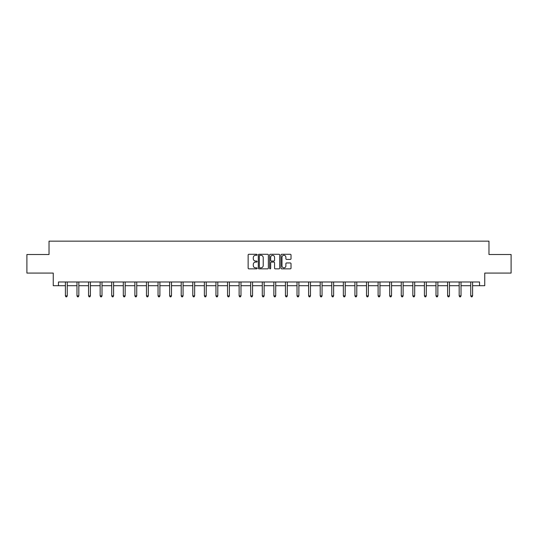 <?xml version="1.0" encoding="UTF-8"?>
<svg xmlns="http://www.w3.org/2000/svg" width="538" height="538" viewBox="0 0 538 538"><rect width="100%" height="100%" fill="white"/><g stroke="black" fill="none" stroke-linecap="round" stroke-linejoin="round"><path stroke-width="0.81" d="M257.124 254.79A0.511 0.511 0 0 0 256.613 254.279L248.872 254.279A0.726 0.726 0 0 0 248.139 255.012L248.139 268.126A0.726 0.726 0 0 0 248.872 268.859L256.613 268.859A0.511 0.511 0 0 0 257.124 268.348A0.511 0.511 0 0 0 256.613 267.837L255.611 267.837A2.334 2.334 0 0 1 253.277 265.503L253.277 264.414A2.334 2.334 0 0 1 255.611 262.08L256.613 262.08A0.511 0.511 0 0 0 257.124 261.569A0.511 0.511 0 0 0 256.613 261.058L255.611 261.058A2.334 2.334 0 0 1 253.277 258.724L253.277 257.635A2.334 2.334 0 0 1 255.611 255.301L256.613 255.301A0.511 0.511 0 0 0 257.124 254.79M290.298 259.417A0.726 0.726 0 0 0 291.024 258.691L291.024 255.012A0.726 0.726 0 0 0 290.298 254.279L281.697 254.279A0.726 0.726 0 0 0 280.971 255.012L280.971 268.126A0.726 0.726 0 0 0 281.697 268.859L290.298 268.859A0.726 0.726 0 0 0 291.024 268.126L291.024 263.681A0.726 0.726 0 0 0 290.298 262.954L286.619 262.954A0.726 0.726 0 0 0 285.886 263.681L285.886 265.886A1.95 1.95 0 0 1 283.936 267.837A1.95 1.95 0 0 1 281.993 265.886L281.993 257.251A1.95 1.95 0 0 1 283.936 255.301A1.95 1.95 0 0 1 285.886 257.251L285.886 258.691A0.726 0.726 0 0 0 286.619 259.417L290.298 259.417M58.454 285.698L58.454 281.986L479.546 281.986L479.546 285.698L484.745 285.698L484.745 273.075L511.1 273.075L511.1 254.514L488.975 254.514L488.975 241.152L49.025 241.152L49.025 254.514L26.9 254.514L26.9 273.075L53.255 273.075L53.255 285.698L65.394 285.698M268.361 255.012A0.726 0.726 0 0 0 267.635 254.279L259.034 254.279A0.726 0.726 0 0 0 258.307 255.012L258.307 268.126A0.726 0.726 0 0 0 259.034 268.859L267.635 268.859A0.726 0.726 0 0 0 268.361 268.126L268.361 255.012M270.365 254.279L278.966 254.279A0.726 0.726 0 0 1 279.693 255.012L279.693 268.126A0.726 0.726 0 0 1 278.966 268.859L275.288 268.859A0.726 0.726 0 0 1 274.555 268.126L274.555 262.806A0.726 0.726 0 0 0 273.829 262.08L271.387 262.08A0.726 0.726 0 0 0 270.661 262.806L270.661 268.348A0.511 0.511 0 0 1 270.15 268.859A0.511 0.511 0 0 1 269.639 268.348L269.639 255.012A0.726 0.726 0 0 1 270.365 254.279M67.25 285.698L76.974 285.698M78.83 285.698L88.555 285.698M90.411 285.698L100.142 285.698M101.998 285.698L111.722 285.698M113.579 285.698L123.303 285.698M125.159 285.698L134.883 285.698M136.739 285.698L146.464 285.698M148.32 285.698L158.044 285.698M159.9 285.698L169.631 285.698M171.487 285.698L181.212 285.698M183.068 285.698L192.792 285.698M194.648 285.698L204.373 285.698M206.229 285.698L215.953 285.698M217.809 285.698L227.534 285.698M229.39 285.698L239.121 285.698M240.977 285.698L250.701 285.698M252.557 285.698L262.282 285.698M264.138 285.698L273.862 285.698M275.718 285.698L285.443 285.698M287.299 285.698L297.023 285.698M298.879 285.698L308.61 285.698M310.466 285.698L320.191 285.698M322.047 285.698L331.771 285.698M333.627 285.698L343.352 285.698M345.208 285.698L354.932 285.698M356.788 285.698L366.512 285.698M368.369 285.698L378.1 285.698M379.956 285.698L389.68 285.698M391.536 285.698L401.261 285.698M403.117 285.698L412.841 285.698M414.697 285.698L424.421 285.698M426.278 285.698L436.002 285.698M437.858 285.698L447.589 285.698M449.445 285.698L459.17 285.698M461.026 285.698L470.75 285.698M472.606 285.698L479.546 285.698M259.834 255.301A0.511 0.511 0 0 0 259.329 255.812L259.329 267.325A0.511 0.511 0 0 0 259.834 267.837L260.89 267.837A2.334 2.334 0 0 0 263.223 265.503L263.223 257.635A2.334 2.334 0 0 0 260.89 255.301L259.834 255.301M274.555 257.285A1.95 1.95 0 0 0 272.605 255.335A1.95 1.95 0 0 0 270.661 257.285L270.661 260.331A0.726 0.726 0 0 0 271.387 261.058L273.829 261.058A0.726 0.726 0 0 0 274.555 260.331L274.555 257.285M67.344 281.986L67.304 282.094A0.74 0.74 0 0 0 67.25 282.369L67.25 295.88L65.394 295.88L65.394 282.369A0.74 0.74 0 0 0 65.34 282.094L65.3 281.986M67.25 295.88L66.692 296.848L65.952 296.848L65.394 295.88M78.931 281.986L78.884 282.094A0.74 0.74 0 0 0 78.83 282.369L78.83 295.88L76.974 295.88L76.974 282.369A0.74 0.74 0 0 0 76.921 282.094L76.88 281.986M78.83 295.88L78.272 296.848L77.533 296.848L76.974 295.88M90.512 281.986L90.465 282.094A0.74 0.74 0 0 0 90.411 282.369L90.411 295.88L88.555 295.88L88.555 282.369A0.74 0.74 0 0 0 88.501 282.094L88.461 281.986M90.411 295.88L89.859 296.848L89.113 296.848L88.555 295.88M102.092 281.986L102.045 282.094A0.74 0.74 0 0 0 101.998 282.369L101.998 295.88L100.142 295.88L100.142 282.369A0.74 0.74 0 0 0 100.088 282.094L100.041 281.986M101.998 295.88L101.44 296.848L100.693 296.848L100.142 295.88M113.673 281.986L113.632 282.094A0.74 0.74 0 0 0 113.579 282.369L113.579 295.88L111.722 295.88L111.722 282.369A0.74 0.74 0 0 0 111.669 282.094L111.622 281.986M113.579 295.88L113.02 296.848L112.274 296.848L111.722 295.88M125.253 281.986L125.213 282.094A0.74 0.74 0 0 0 125.159 282.369L125.159 295.88L123.303 295.88L123.303 282.369A0.74 0.74 0 0 0 123.249 282.094L123.202 281.986M125.159 295.88L124.601 296.848L123.861 296.848L123.303 295.88M136.84 281.986L136.793 282.094A0.74 0.74 0 0 0 136.739 282.369L136.739 295.88L134.883 295.88L134.883 282.369A0.74 0.74 0 0 0 134.83 282.094L134.789 281.986M136.739 295.88L136.181 296.848L135.441 296.848L134.883 295.88M148.421 281.986L148.374 282.094A0.74 0.74 0 0 0 148.32 282.369L148.32 295.88L146.464 295.88L146.464 282.369A0.74 0.74 0 0 0 146.41 282.094L146.37 281.986M148.32 295.88L147.762 296.848L147.022 296.848L146.464 295.88M160.001 281.986L159.954 282.094A0.74 0.74 0 0 0 159.9 282.369L159.9 295.88L158.044 295.88L158.044 282.369A0.74 0.74 0 0 0 157.99 282.094L157.95 281.986M159.9 295.88L159.349 296.848L158.602 296.848L158.044 295.88M171.582 281.986L171.541 282.094A0.74 0.74 0 0 0 171.487 282.369L171.487 295.88L169.631 295.88L169.631 282.369A0.74 0.74 0 0 0 169.578 282.094L169.531 281.986M171.487 295.88L170.929 296.848L170.183 296.848L169.631 295.88M183.162 281.986L183.122 282.094A0.74 0.74 0 0 0 183.068 282.369L183.068 295.88L181.212 295.88L181.212 282.369A0.74 0.74 0 0 0 181.158 282.094L181.111 281.986M183.068 295.88L182.51 296.848L181.77 296.848L181.212 295.88M194.743 281.986L194.702 282.094A0.74 0.74 0 0 0 194.648 282.369L194.648 295.88L192.792 295.88L192.792 282.369A0.74 0.74 0 0 0 192.739 282.094L192.691 281.986M194.648 295.88L194.09 296.848L193.35 296.848L192.792 295.88M206.33 281.986L206.283 282.094A0.74 0.74 0 0 0 206.229 282.369L206.229 295.88L204.373 295.88L204.373 282.369A0.74 0.74 0 0 0 204.319 282.094L204.279 281.986M206.229 295.88L205.671 296.848L204.931 296.848L204.373 295.88M217.91 281.986L217.863 282.094A0.74 0.74 0 0 0 217.809 282.369L217.809 295.88L215.953 295.88L215.953 282.369A0.74 0.74 0 0 0 215.899 282.094L215.859 281.986M217.809 295.88L217.251 296.848L216.511 296.848L215.953 295.88M229.491 281.986L229.444 282.094A0.74 0.74 0 0 0 229.39 282.369L229.39 295.88L227.534 295.88L227.534 282.369A0.74 0.74 0 0 0 227.48 282.094L227.439 281.986M229.39 295.88L228.838 296.848L228.092 296.848L227.534 295.88M241.071 281.986L241.031 282.094A0.74 0.74 0 0 0 240.977 282.369L240.977 295.88L239.121 295.88L239.121 282.369A0.74 0.74 0 0 0 239.067 282.094L239.02 281.986M240.977 295.88L240.419 296.848L239.672 296.848L239.121 295.88M252.652 281.986L252.611 282.094A0.74 0.74 0 0 0 252.557 282.369L252.557 295.88L250.701 295.88L250.701 282.369A0.74 0.74 0 0 0 250.647 282.094L250.6 281.986M252.557 295.88L251.999 296.848L251.259 296.848L250.701 295.88M264.232 281.986L264.192 282.094A0.74 0.74 0 0 0 264.138 282.369L264.138 295.88L262.282 295.88L262.282 282.369A0.74 0.74 0 0 0 262.228 282.094L262.181 281.986M264.138 295.88L263.58 296.848L262.84 296.848L262.282 295.88M275.819 281.986L275.772 282.094A0.74 0.74 0 0 0 275.718 282.369L275.718 295.88L273.862 295.88L273.862 282.369A0.74 0.74 0 0 0 273.808 282.094L273.768 281.986M275.718 295.88L275.16 296.848L274.42 296.848L273.862 295.88M287.4 281.986L287.353 282.094A0.74 0.74 0 0 0 287.299 282.369L287.299 295.88L285.443 295.88L285.443 282.369A0.74 0.74 0 0 0 285.389 282.094L285.348 281.986M287.299 295.88L286.741 296.848L286.001 296.848L285.443 295.88M298.98 281.986L298.933 282.094A0.74 0.74 0 0 0 298.879 282.369L298.879 295.88L297.023 295.88L297.023 282.369A0.74 0.74 0 0 0 296.969 282.094L296.929 281.986M298.879 295.88L298.328 296.848L297.581 296.848L297.023 295.88M310.56 281.986L310.52 282.094A0.74 0.74 0 0 0 310.466 282.369L310.466 295.88L308.61 295.88L308.61 282.369A0.74 0.74 0 0 0 308.556 282.094L308.509 281.986M310.466 295.88L309.908 296.848L309.162 296.848L308.61 295.88M322.141 281.986L322.101 282.094A0.74 0.74 0 0 0 322.047 282.369L322.047 295.88L320.191 295.88L320.191 282.369A0.74 0.74 0 0 0 320.137 282.094L320.09 281.986M322.047 295.88L321.489 296.848L320.749 296.848L320.191 295.88M333.721 281.986L333.681 282.094A0.74 0.74 0 0 0 333.627 282.369L333.627 295.88L331.771 295.88L331.771 282.369A0.74 0.74 0 0 0 331.717 282.094L331.67 281.986M333.627 295.88L333.069 296.848L332.329 296.848L331.771 295.88M345.309 281.986L345.261 282.094A0.74 0.74 0 0 0 345.208 282.369L345.208 295.88L343.352 295.88L343.352 282.369A0.74 0.74 0 0 0 343.298 282.094L343.257 281.986M345.208 295.88L344.65 296.848L343.91 296.848L343.352 295.88M356.889 281.986L356.842 282.094A0.74 0.74 0 0 0 356.788 282.369L356.788 295.88L354.932 295.88L354.932 282.369A0.74 0.74 0 0 0 354.878 282.094L354.838 281.986M356.788 295.88L356.23 296.848L355.49 296.848L354.932 295.88M368.469 281.986L368.422 282.094A0.74 0.74 0 0 0 368.369 282.369L368.369 295.88L366.512 295.88L366.512 282.369A0.74 0.74 0 0 0 366.459 282.094L366.418 281.986M368.369 295.88L367.817 296.848L367.071 296.848L366.512 295.88M380.05 281.986L380.01 282.094A0.74 0.74 0 0 0 379.956 282.369L379.956 295.88L378.1 295.88L378.1 282.369A0.74 0.74 0 0 0 378.046 282.094L377.999 281.986M379.956 295.88L379.398 296.848L378.651 296.848L378.1 295.88M391.63 281.986L391.59 282.094A0.74 0.74 0 0 0 391.536 282.369L391.536 295.88L389.68 295.88L389.68 282.369A0.74 0.74 0 0 0 389.626 282.094L389.579 281.986M391.536 295.88L390.978 296.848L390.238 296.848L389.68 295.88M403.211 281.986L403.17 282.094A0.74 0.74 0 0 0 403.117 282.369L403.117 295.88L401.261 295.88L401.261 282.369A0.74 0.74 0 0 0 401.207 282.094L401.16 281.986M403.117 295.88L402.558 296.848L401.819 296.848L401.261 295.88M414.798 281.986L414.751 282.094A0.74 0.74 0 0 0 414.697 282.369L414.697 295.88L412.841 295.88L412.841 282.369A0.74 0.74 0 0 0 412.787 282.094L412.747 281.986M414.697 295.88L414.139 296.848L413.399 296.848L412.841 295.88M426.378 281.986L426.331 282.094A0.74 0.74 0 0 0 426.278 282.369L426.278 295.88L424.421 295.88L424.421 282.369A0.74 0.74 0 0 0 424.368 282.094L424.327 281.986M426.278 295.88L425.726 296.848L424.98 296.848L424.421 295.88M437.959 281.986L437.912 282.094A0.74 0.74 0 0 0 437.858 282.369L437.858 295.88L436.002 295.88L436.002 282.369A0.74 0.74 0 0 0 435.955 282.094L435.908 281.986M437.858 295.88L437.307 296.848L436.56 296.848L436.002 295.88M449.539 281.986L449.499 282.094A0.74 0.74 0 0 0 449.445 282.369L449.445 295.88L447.589 295.88L447.589 282.369A0.74 0.74 0 0 0 447.535 282.094L447.488 281.986M449.445 295.88L448.887 296.848L448.141 296.848L447.589 295.88M461.12 281.986L461.079 282.094A0.74 0.74 0 0 0 461.026 282.369L461.026 295.88L459.17 295.88L459.17 282.369A0.74 0.74 0 0 0 459.116 282.094L459.069 281.986M461.026 295.88L460.467 296.848L459.728 296.848L459.17 295.88M472.7 281.986L472.66 282.094A0.74 0.74 0 0 0 472.606 282.369L472.606 295.88L470.75 295.88L470.75 282.369A0.74 0.74 0 0 0 470.696 282.094L470.656 281.986M472.606 295.88L472.048 296.848L471.308 296.848L470.75 295.88"/></g></svg>
